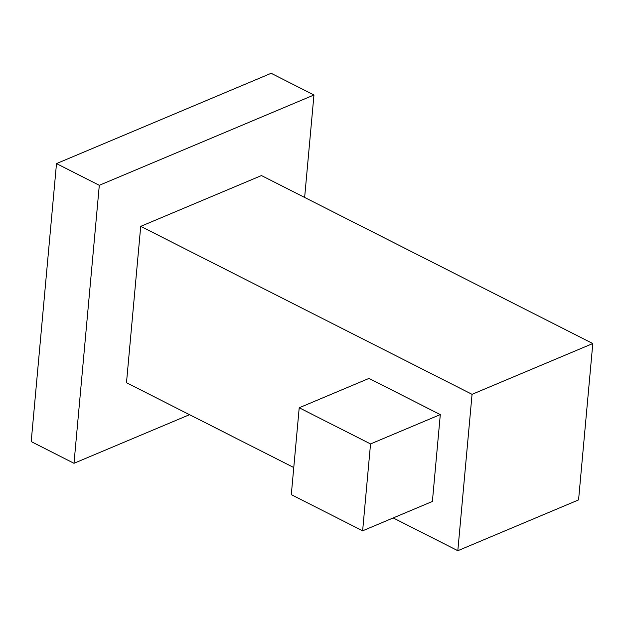 <?xml version="1.0" encoding="UTF-8"?>
<svg xmlns="http://www.w3.org/2000/svg" width="624" height="624" viewBox="0 0 624 624"><rect width="100%" height="100%" fill="white"/><g stroke="black" fill="none" stroke-linecap="round" stroke-linejoin="round"><path stroke-width="0.94" d="M304.637 197.449L313.958 94.996L271.159 73.297L56.495 163.597L31.2 441.589L73.999 463.289L189.532 414.687M56.495 163.597L99.302 185.297L73.999 463.289M313.958 94.996L99.302 185.297M457.821 550.703L578.573 499.91L592.8 343.535L472.056 394.329L457.821 550.703L393.206 517.943M472.056 394.329L140.72 226.356L126.493 382.723L293.764 467.524M140.72 226.356L261.464 175.562L592.8 343.535M362.63 530.806L370.539 443.937L299.208 407.768L291.299 494.645L362.63 530.806L432.393 501.454L440.302 414.586L370.539 443.937M440.302 414.586L368.971 378.425L299.208 407.768"/></g></svg>
